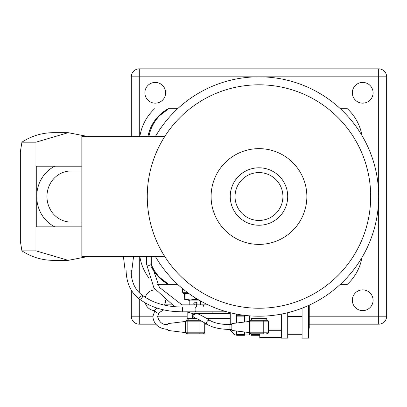 <?xml version="1.0" encoding="UTF-8"?>
<svg xmlns="http://www.w3.org/2000/svg" width="407" height="407" viewBox="0 0 407 407"><rect width="100%" height="100%" fill="white"/><g stroke="black" fill="none" stroke-linecap="round" stroke-linejoin="round"><path stroke-width="0.61" d="M183.191 293.549L188.899 293.549M141.738 294.917A2.396 1.501 127.9 0 1 142.155 295.106C152.401 302.879 165.69 306.858 182.015 307.031A2.396 0.504 90 0 1 182.377 307.738A2.396 0.504 90 0 1 182.484 310.348A2.396 0.504 90 0 1 182.015 311.818L195.411 311.818A2.396 0.504 90 0 0 195.92 309.427A2.396 0.504 90 0 0 195.411 307.031L213.019 307.031M194.668 313.619L192.068 316.01L192.567 317.48L194.46 318.406L196.113 318.406L194.668 318.406A2.396 2.381 -90 0 1 192.287 316.01A2.396 2.381 -90 0 1 194.668 313.619L196.169 313.619A2.396 2.381 -90 0 0 194.027 317.048A2.396 2.381 -90 0 0 196.108 318.406C196.011 318.742 193.89 316.361 207.382 324.511A2.396 1.903 -57.9 0 1 206.603 322.944A2.396 1.903 -57.9 0 1 207.188 321.26A2.396 1.903 -57.9 0 1 208.913 320.223A2.396 1.903 -57.9 0 1 209.926 320.457C197.192 312.668 196.896 313.705 196.169 313.619M249.455 321.438L249.405 321.835A1.597 1.597 0 0 1 251.002 320.243L258.979 320.243L252.599 320.243L251.002 318.645L266.961 318.645L265.364 320.243L266.025 320.243L263.767 320.243L263.767 321.835L268.554 321.835A1.597 1.597 0 0 0 268.086 320.711A1.597 1.597 0 0 1 268.554 321.835L268.554 332.209L251.002 332.209L251.002 321.835L249.405 321.835L249.405 332.209L251.002 332.209L251.002 333.806A1.597 1.597 0 0 1 249.405 332.209L249.405 334.961L244.617 334.961M266.025 320.243L266.961 320.243A1.597 1.597 0 0 1 268.086 320.711A1.597 1.597 0 0 0 266.961 320.243L266.025 320.243M266.025 333.806L266.961 333.806A1.597 1.597 0 0 0 268.554 332.209A1.597 1.597 0 0 1 266.961 333.806L266.025 333.806M249.405 329.095L249.405 324.949M249.405 315.827L249.405 321.438L231.853 323.596L231.853 330.453L249.455 332.611M251.002 333.806L263.767 333.806L263.767 321.835L251.002 321.835L251.002 320.243M203.805 307.031A2.396 1.018 90 0 0 202.788 304.843L195.614 304.843A2.396 1.018 90 0 1 196.627 307.031M171.723 304.843L166.005 304.843A2.396 0.295 90 0 0 165.847 305.209A2.396 0.295 90 0 0 165.812 305.433M258.979 172.578A23.937 23.937 0 0 0 235.043 196.52A23.937 23.937 0 0 0 258.979 220.457A23.937 23.937 0 0 0 282.921 196.52A23.937 23.937 0 0 0 258.979 172.578M258.979 148.641A47.878 47.878 0 0 0 211.106 196.52A47.878 47.878 0 0 0 258.979 244.393A47.878 47.878 0 0 0 306.858 196.52A47.878 47.878 0 0 0 258.979 148.641M258.979 84.809A111.711 111.711 0 0 0 147.268 196.52A111.711 111.711 0 0 0 258.979 308.231A111.711 111.711 0 0 0 370.691 196.52A111.711 111.711 0 0 0 258.979 84.809M164.652 136.671A111.711 111.711 0 0 0 164.652 256.364L81.838 256.364L81.838 136.671L164.652 136.671M251.16 333.806L251.16 335.282L259.778 335.282L259.778 333.806M251.16 318.803L251.16 320.243M301.668 308.338L301.114 308.547M244.617 322.023L244.617 315.344M236.64 314.102L236.64 323.005M230.255 312.708L230.255 324.628M230.255 329.416L230.255 330.174L235.043 334.961L235.043 330.845M236.64 331.044L236.64 335.282L244.617 335.282L244.617 332.02M308.45 305.504L308.45 338.151L302.07 338.151L302.07 308.185L302.07 316.529L287.708 316.529L287.708 312.708L287.708 338.151L281.323 338.151L281.323 314.102M281.323 337.637L259.778 337.637L281.323 337.53M308.45 328.973L309.249 328.179L309.249 305.138M251.16 335.282L259.778 335.282L259.778 337.53M155.326 136.671A119.689 119.689 0 0 1 378.673 196.25A119.689 119.689 0 0 1 155.326 256.364M188.365 299.928L188.365 300.249L189.082 300.249M88.757 256.364L68.218 260.353L35.969 250.849L35.969 226.841L81.838 226.841M81.838 166.198L35.969 166.198L35.969 142.191L68.218 132.682L88.757 136.671M35.969 142.191L21.927 142.191A63.833 59.987 -90 0 1 53.419 132.682L68.218 132.682M36.727 226.841L36.727 166.198M21.927 142.191L20.35 151.831L20.35 241.203L21.927 250.849L35.969 250.849M68.218 260.353L53.419 260.353A63.833 59.987 -90 0 1 21.927 250.849M182.377 288.487L182.377 292.272L187.164 292.272M177.605 284.289L157.295 284.289L168.676 284.289L159.636 277.391L158.155 275.788L154.258 270.502L151.267 264.626M148.87 136.671C150.387 128.551 153.973 121.54 159.636 115.644L168.676 108.745L168.218 108.745L158.954 115.644A39.896 39.896 0 0 1 168.218 108.745L177.605 108.745M151.384 266.824L154.736 272.42L158.954 277.391A39.896 39.896 0 0 1 151.384 266.824A39.896 39.896 0 0 0 158.954 277.391L168.218 284.289A39.896 39.896 0 0 1 158.954 277.391M165.624 92.786A10.373 10.373 0 0 1 155.25 103.159A10.373 10.373 0 0 1 144.877 92.786A10.373 10.373 0 0 1 155.25 82.412A10.373 10.373 0 0 1 165.624 92.786M373.087 300.249A10.373 10.373 0 0 1 362.713 310.622A10.373 10.373 0 0 1 352.34 300.249A10.373 10.373 0 0 1 362.713 289.876A10.373 10.373 0 0 1 373.087 300.249M373.087 92.786A10.373 10.373 0 0 1 362.713 103.159A10.373 10.373 0 0 1 352.34 92.786A10.373 10.373 0 0 1 362.713 82.412A10.373 10.373 0 0 1 373.087 92.786M165.618 300.544A10.373 10.373 0 0 1 164.514 304.914M154.655 310.607A10.373 10.373 0 0 1 145.223 302.905M309.249 324.186L378.673 324.186A7.977 7.977 0 0 0 386.65 316.208L386.65 76.826A7.977 7.977 0 0 0 378.673 68.849L139.291 68.849A7.977 7.977 0 0 0 131.313 76.826L131.313 136.671M131.313 290.242L131.313 316.208A7.977 7.977 0 0 0 139.291 324.186L155.739 324.186M164.621 324.186L168.015 324.186M204.721 324.186L206.863 324.186M222.558 324.186L230.255 324.186M347.385 284.289L340.354 284.289L347.385 284.289A47.878 47.878 0 0 0 361.991 257.468M131.313 269.927L131.313 275.829M145.294 297.339A10.373 10.373 0 0 1 155.296 289.876M340.354 108.745L347.385 108.745L340.354 108.745M147.919 136.671A39.896 39.896 0 0 1 158.954 115.644C153.154 121.54 149.476 128.551 147.919 136.671M196.866 318.645L187.164 318.645L187.164 311.991M185.623 321.438L185.572 332.209A1.597 1.597 0 0 0 187.164 333.806L199.934 333.806L199.934 332.209L187.164 332.209L187.164 321.835L185.572 321.835A1.597 1.597 0 0 1 187.164 320.243L200.168 320.243L188.762 320.243L187.164 318.645M199.934 333.806L203.124 333.806A1.597 1.597 0 0 0 204.721 332.209L204.721 322.868M203.124 333.806A1.597 1.597 0 0 0 204.721 332.209L199.934 332.209L199.934 321.835L202.991 321.835M185.572 321.438L168.015 323.596L168.015 330.453L185.572 332.611L185.572 332.209L187.164 332.209L187.164 333.806M185.572 329.095L185.572 324.949M258.979 320.243L263.767 320.243M200.432 300.91L189.743 300.91L188.762 299.928M198.509 299.806L195.706 299.349L190.384 299.928L185.063 299.349L185.063 294.129L188.965 293.589M196.423 304.843L196.978 303.622L195.396 302.025A1.597 1.592 -90 0 1 196.398 304.843M195.396 302.025L193.793 303.622L194.363 304.843M195.706 299.349L195.706 298.117M198.718 299.928L184.763 299.928L184.503 294.129L184.783 293.549L185.063 294.129M184.783 299.928L185.063 299.349M123.382 256.364L125.046 269.927L131.904 269.927L133.572 256.364M140.318 293.813A2.396 1.501 127.9 0 1 140.736 294.002L142.155 295.106A2.396 1.501 127.9 0 1 142.542 295.762A2.396 1.501 127.9 0 1 141.728 298.087A2.396 1.501 127.9 0 1 139.632 299.074A2.396 1.501 127.9 0 1 139.214 298.886A2.396 1.501 127.9 0 1 138.929 298.524M130.871 269.927C131.191 280.733 134.478 288.756 140.736 294.002A2.396 1.501 127.9 0 1 140.751 296.362A2.396 1.501 127.9 0 1 138.461 297.99A2.396 1.501 127.9 0 1 138.212 297.965A2.396 1.501 127.9 0 1 137.795 297.776L139.214 298.886C150.473 307.371 164.738 311.686 182.015 311.818M229.965 329.339L229.965 324.628L231.853 324.628M155.301 309.824A2.396 1.211 36 0 0 155.052 310.027A2.396 1.211 36 0 0 154.94 310.287A2.396 1.211 36 0 0 154.925 310.449A2.396 1.211 36 0 0 156.629 312.647A2.396 1.211 36 0 0 158.928 312.841A2.396 1.211 36 0 0 159.04 312.576M212.871 311.818L212.871 313.619M151.262 256.364L151.262 263.843A2.396 1.501 180 0 1 148.865 265.344A2.396 1.501 180 0 1 146.474 263.843L153.871 287.82L174.282 306.349M230.255 196.52A28.724 28.724 0 0 0 258.979 225.244A28.724 28.724 0 0 0 287.708 196.52A28.724 28.724 0 0 0 258.979 167.791A28.724 28.724 0 0 0 230.255 196.52M259.778 334.498L251.16 334.498M244.063 315.272L236.64 315.272M235.043 323.204L235.043 313.792M244.617 316.87L236.64 316.87M244.617 334.498L236.64 334.498M268.554 330.291L281.323 330.291M268.554 329.054L281.323 329.054M81.838 222.054L70.945 222.054A25.534 23.993 -90 0 1 46.953 196.52A25.534 23.993 -90 0 1 70.945 170.986L81.838 170.986M54.803 226.841A33.511 31.492 -90 0 1 36.727 196.52A33.511 31.492 -90 0 1 54.803 166.198M158.954 115.644A39.896 39.896 0 0 1 168.218 108.745L167.216 109.305M386.65 76.826L378.673 76.826L378.673 316.208L386.65 316.208M139.291 68.849L139.291 76.826L378.673 76.826L378.673 68.849M131.313 316.208L139.291 316.208L139.291 298.942M139.291 292.745L139.291 256.364M139.291 136.671L139.291 76.826L131.313 76.826M378.673 324.186L378.673 316.208L309.249 316.208M187.164 316.208L157.641 316.208M152.844 316.208L139.291 316.208L139.291 324.186M154.619 108.745A47.878 47.878 0 0 0 139.83 136.671M361.991 135.567A47.878 47.878 0 0 0 347.385 108.745M139.83 256.364A47.878 47.878 0 0 0 148.972 278.047M199.934 320.243L199.934 321.835L187.164 321.835L187.164 320.243M183.175 292.272L183.175 293.549M226.867 311.818L195.411 311.818M126.084 269.927C126.333 282.071 130.24 291.356 137.795 297.776M230.255 318.406L206.588 318.406M207.382 324.511C212.892 327.711 220.421 329.344 229.965 329.416L231.853 329.416M229.965 324.628C221.052 324.476 214.372 323.087 209.926 320.457M194.566 313.619L230.255 313.619M195.614 304.843L180.906 304.843M166.005 304.843L163.818 304.996M156.899 308.033L155.052 310.027L152.834 316.677C153.831 324.521 158.893 328.764 168.015 329.416M163.706 309.88L158.928 312.841L157.621 316.677C159.31 322.456 162.775 325.107 168.015 324.628M202.788 304.843L208.069 304.843M186.645 311.818L193.544 313.802M146.474 256.364L146.474 263.843M151.262 263.843L159.417 287.398L181.934 304.843M249.898 333.364L249.405 333.364M236.64 334.961L235.043 334.961M244.617 335.282L236.64 335.282M302.07 334.254L287.708 334.254M168.218 284.289L167.216 283.735M251.002 318.645L251.002 315.944M266.961 318.645L266.961 315.944M189.799 300.91L189.799 304.843M200.493 300.946L200.493 304.843"/></g></svg>
